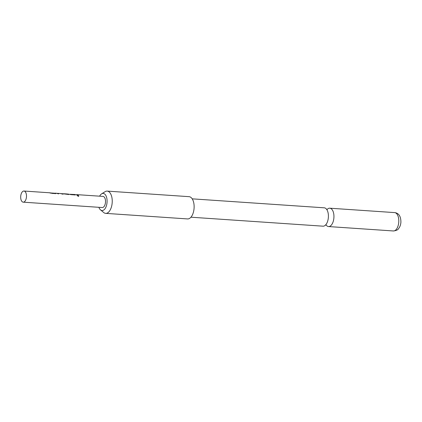 <?xml version="1.0" encoding="UTF-8"?>
<svg xmlns="http://www.w3.org/2000/svg" width="422" height="422" viewBox="0 0 422 422"><rect width="100%" height="100%" fill="white"/><g stroke="black" fill="none" stroke-linecap="round" stroke-linejoin="round"><path stroke-width="0.63" d="M78.376 196.314C77.426 195.908 77.237 195.597 77.817 195.386C78.814 195.702 78.998 196.014 78.376 196.314L78.756 196.13M77.458 195.539L77.785 195.481C78.777 195.797 78.956 196.098 78.334 196.388M77.448 195.581L77.785 195.481M192.2 198.841L324.244 207.814A9.205 4.763 93.9 0 1 324.439 207.835A9.205 4.763 93.9 0 1 327.14 210.14A9.205 4.763 93.9 0 1 326.18 224.267A9.205 4.763 93.9 0 1 322.999 226.181L190.95 217.203M50.904 192.981L55.894 193.308L55.488 193.603L51.99 193.366L49.986 192.807L23.964 191.034A5.576 2.885 -86.1 0 0 21.1 194.189A5.576 2.885 -86.1 0 0 21.211 200.228A5.576 2.885 -86.1 0 0 23.21 202.164A5.576 2.885 -86.1 0 0 26.074 199.015A5.576 2.885 -86.1 0 0 25.964 192.975A5.576 2.885 -86.1 0 0 23.964 191.034M55.256 193.276L55.894 193.308L55.488 193.603M50.107 193.065L51.431 193.086M61.306 193.651L67.219 193.993M62.894 194.21L60.615 193.545M57.239 193.318L60.847 193.545M57.25 193.318L58.552 193.809L56.168 193.26M64.271 193.803L63.669 193.988M67.873 194.083L71.487 194.69L74.984 194.927L75.39 194.637L74.984 194.927M68.485 194.484L68.891 194.194L68.032 194.062L68.891 194.194L68.485 194.484L63.527 193.83M70.4 194.305L74.847 194.495L75.39 194.637L74.958 195.027M69.604 194.394L70.928 194.415M76.472 194.69L78.049 195.138L77.052 195.07L74.847 194.495M76.978 194.642L103 196.409A5.576 2.885 93.9 0 1 104.994 198.345A5.576 2.885 93.9 0 1 105.104 204.385A5.576 2.885 93.9 0 1 102.24 207.54L23.21 202.164M98.875 207.307A8.577 4.442 -86.1 0 0 100.526 209.887A8.577 4.442 -86.1 0 0 101.855 210.515A8.577 4.442 -86.1 0 0 107.024 202.623A8.577 4.442 -86.1 0 0 103.379 193.434A8.577 4.442 -86.1 0 0 101.618 193.846A8.577 4.442 -86.1 0 0 99.629 196.177M100.526 209.887L103.706 212.524A11.157 5.776 -86.1 0 0 105.437 213.337A11.157 5.776 -86.1 0 0 105.674 213.363A11.157 5.776 -86.1 0 0 112.157 203.077A11.157 5.776 -86.1 0 0 107.42 191.129A11.157 5.776 -86.1 0 0 107.183 191.103A11.157 5.776 -86.1 0 0 105.125 191.667L101.618 193.846M105.674 213.363L187.563 218.928A11.157 5.776 -86.1 0 0 194.046 208.647A11.157 5.776 -86.1 0 0 189.072 196.668L107.183 191.103M326.132 225.031A9.205 4.763 -86.1 0 0 328.337 226.535A9.205 4.763 -86.1 0 0 328.527 226.556A9.205 4.763 -86.1 0 0 333.892 217.884A9.205 4.763 -86.1 0 0 329.972 208.215A9.205 4.763 -86.1 0 0 329.777 208.194A9.205 4.763 -86.1 0 0 327.198 209.381M76.54 194.721L77.891 195.128M74.752 194.6L75.369 194.742M68.87 194.299L68.459 194.589M63.959 193.867L67.905 194.21M57.244 193.429L58.526 193.914M61.786 193.719L61.412 193.693M55.873 193.418L55.461 193.703M394.818 212.619A9.205 4.763 -86.1 0 0 394.623 212.598L395.071 212.651C398.99 213.358 400.932 216.565 400.9 222.273C400.694 224.852 399.924 226.962 398.579 228.597C397.988 229.853 396.253 230.644 393.378 230.966A9.205 4.763 -86.1 0 0 398.743 222.294A9.205 4.763 -86.1 0 0 394.818 212.619M393.183 230.945A9.205 4.763 -86.1 0 0 393.378 230.966L328.527 226.556M327.219 209.417L326.512 209.286M325.441 225.031L326.195 225.031M67.457 193.993L64.091 193.761M56.485 193.244L55.351 193.17M394.623 212.598L329.777 208.194M74.836 194.605L74.314 194.568M70.474 194.31L70.052 194.278M68.338 194.162L67.926 194.136M64.081 193.877L63.553 193.84M57.476 193.424L57.044 193.397M55.34 193.281L54.818 193.244M50.978 192.986L50.556 192.954"/></g></svg>

